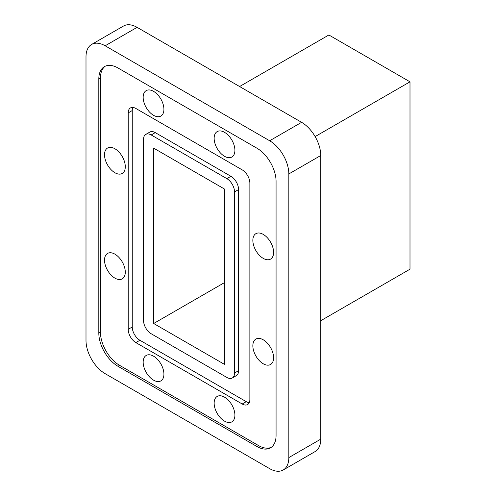 <?xml version="1.0" encoding="UTF-8"?>
<svg xmlns="http://www.w3.org/2000/svg" width="496" height="496" viewBox="0 0 496 496"><rect width="100%" height="100%" fill="white"/><g stroke="black" fill="none" stroke-linecap="round" stroke-linejoin="round"><path stroke-width="0.74" d="M283.21 469.991L315.146 451.552A27.094 15.643 -120 0 0 320.757 439.152L320.757 155.515A27.094 15.643 -120 0 0 301.599 122.326L137.094 27.348A27.094 15.643 -120 0 0 123.547 26.009L91.611 44.448A27.094 15.643 -120 0 0 86 56.848L86 340.485A27.094 15.643 -120 0 0 105.158 373.674L269.663 468.652A27.094 15.643 -120 0 0 283.21 469.991A27.094 15.643 -120 0 0 288.821 457.591L288.821 173.947A27.094 15.643 -120 0 0 269.663 140.765L105.158 45.787A27.094 15.643 -120 0 0 91.611 44.448M256.909 148.18L117.974 67.971A27.094 15.643 -120 0 0 104.427 66.625A27.094 15.643 -120 0 0 98.816 79.031L98.816 333.101A27.094 15.643 60 0 0 117.974 366.284L256.909 446.499A27.094 15.643 -120 0 0 270.463 447.838A27.094 15.643 -120 0 0 276.074 435.438L276.074 181.369A27.094 15.643 60 0 0 256.909 148.18M263.227 363.76A14.682 8.475 60 0 1 253.642 350.821A14.682 8.475 60 0 1 255.893 339.059A14.682 8.475 60 0 1 270.568 347.535A14.682 8.475 60 0 1 270.568 364.486A14.682 8.475 60 0 1 263.227 363.76M224.527 421.129A14.682 8.475 60 0 1 214.935 408.196A14.682 8.475 60 0 1 217.186 396.434A14.682 8.475 60 0 1 231.861 404.91A14.682 8.475 60 0 1 231.861 421.86A14.682 8.475 60 0 1 224.527 421.129M153.543 380.153A14.682 8.475 60 0 1 143.952 367.214A14.682 8.475 60 0 1 146.202 355.452A14.682 8.475 60 0 1 160.884 363.928A14.682 8.475 60 0 1 160.884 380.878A14.682 8.475 60 0 1 153.543 380.153M114.905 278.12A14.682 8.475 60 0 1 105.313 265.186A14.682 8.475 60 0 1 107.564 253.425A14.682 8.475 60 0 1 122.245 261.9A14.682 8.475 60 0 1 122.245 278.851A14.682 8.475 60 0 1 114.905 278.12M114.905 172.726A14.682 8.475 60 0 1 105.313 159.793A14.682 8.475 60 0 1 107.564 148.031A14.682 8.475 60 0 1 122.245 156.507A14.682 8.475 60 0 1 122.245 173.457A14.682 8.475 60 0 1 114.905 172.726M153.543 115.314A14.682 8.475 60 0 1 143.952 102.381A14.682 8.475 60 0 1 146.202 90.619A14.682 8.475 60 0 1 160.884 99.095A14.682 8.475 60 0 1 160.884 116.039A14.682 8.475 60 0 1 153.543 115.314M224.527 156.296A14.682 8.475 60 0 1 214.935 143.363A14.682 8.475 60 0 1 217.186 131.595A14.682 8.475 60 0 1 231.861 140.07A14.682 8.475 60 0 1 231.861 157.021A14.682 8.475 60 0 1 224.527 156.296M263.227 258.366A14.682 8.475 60 0 1 253.642 245.427A14.682 8.475 60 0 1 255.893 233.666A14.682 8.475 60 0 1 270.568 242.141A14.682 8.475 60 0 1 270.568 259.092A14.682 8.475 60 0 1 263.227 258.366M105.264 66.197A27.094 15.643 -120 0 0 100.44 78.095L100.44 332.165A27.094 15.643 60 0 0 119.598 365.347L258.534 445.563A27.094 15.643 -120 0 0 271.244 447.33M128.197 329.332A10.838 6.256 -120 0 0 135.861 342.606L242.203 404.004A10.838 6.256 -120 0 0 247.628 404.544A10.838 6.256 -120 0 0 249.872 399.584L249.872 183.142A10.838 6.256 -120 0 0 242.203 169.868L135.861 108.469A10.838 6.256 -120 0 0 130.442 107.936A10.838 6.256 -120 0 0 128.197 112.896L128.197 329.332L132.252 326.994A10.838 6.256 -120 0 0 139.915 340.268L246.264 401.667A10.838 6.256 -120 0 0 249.259 402.69M132.86 107.446A10.838 6.256 -120 0 0 132.252 110.552L132.252 326.994M232.289 377.983L236.344 375.639A10.838 6.256 -120 0 0 238.588 370.679L238.588 189.577A10.838 6.256 -120 0 0 230.925 176.303L155.248 132.612A10.838 6.256 -120 0 0 149.829 132.072L145.774 134.416A10.838 6.256 -120 0 0 143.53 139.376L143.53 320.478A10.838 6.256 -120 0 0 151.193 333.752L226.87 377.444A10.838 6.256 -120 0 0 232.289 377.983A10.838 6.256 -120 0 0 234.534 373.017L234.534 191.921A10.838 6.256 -120 0 0 226.87 178.647L151.193 134.955A10.838 6.256 -120 0 0 145.774 134.416M224.39 188.982L153.673 148.149L153.673 323.497L224.39 364.324L224.39 188.982M239.593 86.527L328.873 34.98L410 81.821L315.127 136.592M410 81.821L410 269.185L320.757 320.707M224.39 282.664L153.673 323.497M137.094 27.348L105.158 45.787M301.599 122.326L269.663 140.765M320.757 155.515L288.821 173.947M320.757 439.152L288.821 457.591M258.534 445.563L256.909 446.499M119.598 365.347L117.974 366.284M100.44 332.165L98.816 333.101M100.44 78.095L98.816 79.031M139.915 340.268L135.861 342.606M132.252 110.552L128.197 112.896M246.264 401.667L242.203 404.004M155.248 132.612L151.193 134.955M230.925 176.303L226.87 178.647M238.588 189.577L234.534 191.921M238.588 370.679L234.534 373.017"/></g></svg>
